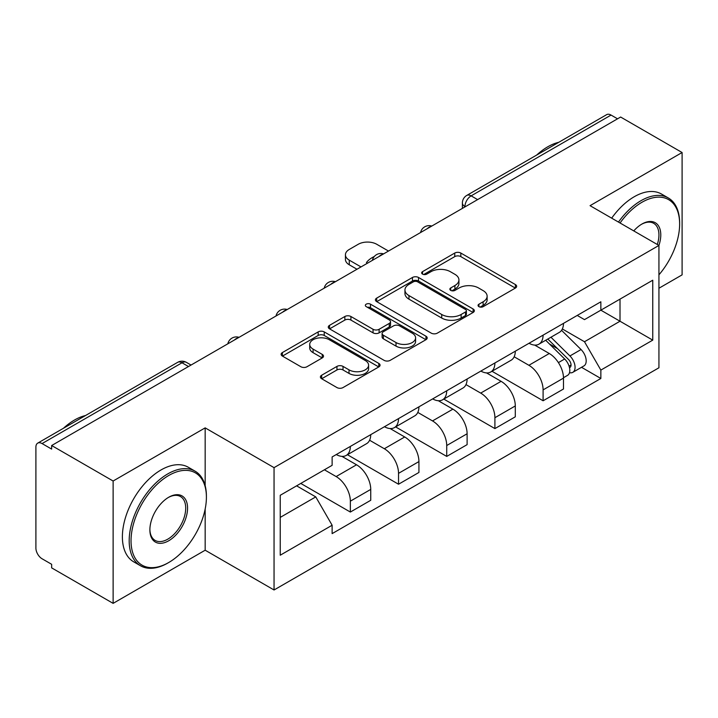 <?xml version="1.0" encoding="UTF-8"?>
<svg xmlns="http://www.w3.org/2000/svg" width="718" height="718" viewBox="0 0 718 718"><rect width="100%" height="100%" fill="white"/><g stroke="black" fill="none" stroke-linecap="round" stroke-linejoin="round"><path stroke-width="1.08" d="M478.933 306.658A2.998 1.732 0 0 0 483.178 306.658L515.398 288.062A4.29 2.477 0 0 0 516.655 286.311A4.29 2.477 0 0 0 515.398 284.561L460.821 253.05A4.29 2.477 0 0 0 454.754 253.05L422.543 271.646A2.998 1.732 0 0 0 421.663 272.876A2.998 1.732 0 0 0 422.543 274.096A2.998 1.732 0 0 0 426.788 274.096L430.953 271.691A13.723 7.925 0 0 1 450.357 271.691L454.907 274.321A13.723 7.925 0 0 1 458.928 279.921A13.723 7.925 0 0 1 454.907 285.522L450.742 287.927A2.998 1.732 0 0 0 449.863 289.157A2.998 1.732 0 0 0 450.742 290.377A2.998 1.732 0 0 0 454.988 290.377L459.152 287.972A13.723 7.925 0 0 1 478.556 287.972L483.106 290.602A13.723 7.925 0 0 1 487.127 296.202A13.723 7.925 0 0 1 483.106 301.802L478.933 304.208A2.998 1.732 0 0 0 478.053 305.428A2.998 1.732 0 0 0 478.933 306.658L478.933 304.208M321.655 375.236A4.29 2.477 0 0 0 320.399 376.986A4.29 2.477 0 0 0 321.655 378.736L336.966 387.576A4.29 2.477 0 0 0 343.024 387.576L378.808 366.916A4.29 2.477 0 0 0 380.064 365.166A4.29 2.477 0 0 0 378.808 363.416L324.231 331.904A4.29 2.477 0 0 0 318.164 331.904L282.389 352.565A4.29 2.477 0 0 0 281.133 354.315A4.29 2.477 0 0 0 282.389 356.065L300.887 366.745A4.29 2.477 0 0 0 306.945 366.745L322.256 357.905A4.29 2.477 0 0 0 323.513 356.155A4.29 2.477 0 0 0 322.256 354.405L313.084 349.11A11.47 6.624 0 0 1 309.727 344.425A11.47 6.624 0 0 1 316.809 338.304A11.47 6.624 0 0 1 329.311 339.74L365.238 360.49A11.47 6.624 0 0 1 368.594 365.166A11.47 6.624 0 0 1 361.513 371.287A11.47 6.624 0 0 1 349.02 369.851L343.024 366.395A4.29 2.477 0 0 0 336.966 366.395L321.655 375.236L321.655 378.736M274.052 467.642L205.168 427.874L113.121 481.015L51.651 445.528L620.63 117.034L682.1 152.521L590.052 205.671L658.936 245.439L274.052 467.642L274.052 589.981L658.936 367.778L658.936 245.439M431.258 333.134A4.29 2.477 0 0 0 437.325 333.134L473.099 312.483A4.29 2.477 0 0 0 474.356 310.723A4.29 2.477 0 0 0 473.099 308.973L418.522 277.471A4.29 2.477 0 0 0 412.464 277.471L376.681 298.123A4.29 2.477 0 0 0 375.424 299.873A4.29 2.477 0 0 0 376.681 301.623L431.258 333.134M367.419 307.304A2.998 1.732 0 0 1 370.47 307.726L370.47 304.163L425.954 336.195A4.29 2.477 0 0 1 427.21 337.945A4.29 2.477 0 0 1 425.954 339.695L390.179 360.355A4.29 2.477 0 0 1 384.112 360.355L329.535 328.844L329.535 325.344A4.29 2.477 0 0 0 328.279 327.094A4.29 2.477 0 0 0 329.535 328.844M329.535 325.344L344.846 316.503A4.29 2.477 0 0 1 350.914 316.503L373.046 329.284A4.29 2.477 0 0 0 379.113 329.284L389.264 323.423A4.29 2.477 0 0 0 390.52 321.664A4.29 2.477 0 0 0 389.264 319.914L366.225 306.613A2.998 1.732 0 0 1 365.345 305.392A2.998 1.732 0 0 1 367.194 303.786A2.998 1.732 0 0 1 370.47 304.163M113.121 481.015L113.121 603.362L51.651 567.875L51.651 564.303L42.075 558.775A8.733 5.044 -120 0 1 35.9 548.076L35.9 447.134A8.733 5.044 -120 0 1 37.713 443.132L177.633 362.348A8.733 5.044 60 0 1 182.004 362.778L42.075 443.571A8.733 5.044 -120 0 0 37.713 443.132M658.936 288.241L682.1 274.868L682.1 152.521M113.121 603.362L205.168 550.212L274.052 589.981M51.651 445.528L51.651 449.1L42.075 443.571M477.614 199.604L471.125 195.861A8.733 5.044 60 0 0 466.763 195.431L606.683 114.638A8.733 5.044 60 0 1 611.054 115.068L471.125 195.861A8.733 5.044 120 0 0 464.95 206.56L464.95 206.919M617.543 118.82L611.054 115.068M543.095 335.144A20.095 11.605 60 0 1 538.94 344.164L559.322 332.389A20.095 11.605 -120 0 0 563.486 323.369M514.169 356.783L528.888 365.282A20.095 11.605 60 0 1 543.095 389.892L563.486 378.117A20.095 11.605 -120 0 0 549.279 353.507L534.686 345.089M563.486 378.117L563.486 389.003L543.095 400.77L491.992 371.26M538.94 344.164A20.095 11.605 60 0 1 529.049 343.258M543.095 389.892L543.095 400.77M494.908 362.958A20.095 11.605 60 0 1 490.753 371.978L511.135 360.212A20.095 11.605 -120 0 0 515.3 351.192M443.805 399.082L494.908 428.592L515.3 416.817L515.3 405.939A20.095 11.605 -120 0 0 501.092 381.33L486.499 372.902M490.753 371.978A20.095 11.605 60 0 1 480.854 371.071M465.982 384.597L480.701 393.096A20.095 11.605 60 0 1 494.908 417.714L494.908 428.592M446.722 390.78A20.095 11.605 60 0 1 442.566 399.8L462.948 388.034A20.095 11.605 -120 0 0 467.113 379.014M395.618 426.905L446.722 456.415L467.113 444.639L467.113 433.762A20.095 11.605 -120 0 0 452.905 409.152L438.312 400.725M442.566 399.8A20.095 11.605 60 0 1 432.667 398.894M417.795 412.419L432.514 420.919A20.095 11.605 60 0 1 446.722 445.528L446.722 456.415M398.535 418.603A20.095 11.605 60 0 1 394.379 427.623L414.762 415.857A20.095 11.605 -120 0 0 418.926 406.828M347.431 454.727L398.535 484.228L418.926 472.462L418.926 461.584A20.095 11.605 -120 0 0 404.719 436.975L390.125 428.547M394.379 427.623A20.095 11.605 60 0 1 384.48 426.716M369.608 440.242L384.327 448.741A20.095 11.605 60 0 1 398.535 473.35L398.535 484.228M350.348 446.425A20.095 11.605 60 0 1 346.193 455.445L366.575 443.67A20.095 11.605 -120 0 0 370.739 434.65M300.77 483.429L350.348 512.051L370.739 500.284L370.739 489.407A20.095 11.605 -120 0 0 356.532 464.788L341.939 456.37M346.193 455.445A20.095 11.605 60 0 1 336.293 454.539M324.401 469.787L336.141 476.564A20.095 11.605 60 0 1 350.348 501.173L350.348 512.051M577.227 315.435L584.488 319.627L652.752 280.208L620.011 299.119L620.011 321.233L584.488 341.741L562.356 328.961M280.235 517.4L315.758 496.892L332.129 525.244L280.235 555.211L280.235 495.285L332.129 465.327L332.129 456.944L600.858 301.793L600.858 310.176L652.752 340.135L600.858 370.093L584.488 341.741M652.752 280.208L652.752 340.135M332.129 525.244L332.129 533.627L600.858 378.476L600.858 370.093M205.168 427.874L205.168 485.7M205.168 509.017L205.168 550.212M315.758 496.892L296.606 485.835M581.508 367.302L600.858 378.476M480.136 307.08L483.106 305.365A13.723 7.925 0 0 0 487.127 299.765L487.127 296.202M458.928 279.921L458.928 283.484A13.723 7.925 0 0 1 454.907 289.085L451.936 290.799M515.336 288.089L460.821 256.613A4.29 2.477 0 0 0 454.754 256.613L423.746 274.518M473.045 312.51L418.522 281.034A4.29 2.477 0 0 0 412.464 281.034L376.744 301.659M465.524 311.953A2.998 1.732 0 0 0 466.395 310.723A2.998 1.732 0 0 0 465.524 309.503L417.616 281.842A2.998 1.732 0 0 0 413.371 281.842L408.973 284.382A13.723 7.925 0 0 0 404.952 289.982A13.723 7.925 0 0 0 408.973 295.583L441.723 314.493A13.723 7.925 0 0 0 461.127 314.493L465.524 311.953L465.524 315.516A2.998 1.732 0 0 0 466.395 314.296L466.395 310.723M404.952 289.982L404.952 293.554A13.723 7.925 0 0 0 408.973 299.155L408.973 295.583M465.524 315.516L461.127 318.056A13.723 7.925 0 0 1 441.723 318.056L408.973 299.155M329.589 328.88L344.846 320.075L344.846 316.503M390.52 321.664L390.52 325.236A4.29 2.477 0 0 1 389.264 326.986L379.113 332.847A4.29 2.477 0 0 1 373.046 332.847L350.914 320.075A4.29 2.477 0 0 0 344.846 320.075M370.47 307.726L425.9 339.731M396.013 342.54A11.47 6.624 0 0 0 408.515 343.976A11.47 6.624 0 0 0 415.596 337.864A11.47 6.624 0 0 0 412.231 333.179L399.576 325.873A4.29 2.477 0 0 0 393.509 325.873L383.349 331.734A4.29 2.477 0 0 0 382.102 333.484A4.29 2.477 0 0 0 383.349 335.234L396.013 342.54L396.013 346.112A11.47 6.624 0 0 0 408.515 347.548A11.47 6.624 0 0 0 415.596 341.427L415.596 337.864M382.102 333.484L382.102 337.047A4.29 2.477 0 0 0 383.349 338.797L383.349 335.234M396.013 346.112L383.349 338.797M368.594 365.166L368.594 368.738A11.47 6.624 0 0 1 361.513 374.85A11.47 6.624 0 0 1 349.02 373.414L343.024 369.958A4.29 2.477 0 0 0 336.966 369.958L321.709 378.763M309.727 344.425L309.727 347.988A11.47 6.624 0 0 0 313.084 352.673L313.084 349.11M322.202 357.941L313.084 352.673M378.745 366.952L324.231 335.477A4.29 2.477 0 0 0 318.164 335.477L282.443 356.101M545.689 340.26L564.671 358.991A10.923 6.309 60 0 1 567.552 375.361L563.477 377.713M367.49 263.183L366.44 262.573A27.302 15.76 -0 0 1 374.302 256.505M549.476 343.994L557.527 348.643M388.501 251.058L376.762 244.282A13.103 7.566 -0 0 0 358.228 244.282L349.271 249.451A13.103 7.566 -0 0 0 345.43 254.8A13.103 7.566 -0 0 0 349.271 260.149L361.01 266.925M547.798 339.049L568.584 359.556A5.241 3.025 60 0 1 569.966 367.41A5.241 3.025 60 0 1 569.491 367.598M550.939 337.227L569.93 355.957A10.923 6.309 60 0 1 572.811 372.328A10.923 6.309 60 0 1 569.509 372.678M561.566 330.316L581.05 349.54A10.923 6.309 60 0 1 583.931 365.911L572.811 372.328M356.99 269.241L349.271 264.789A13.103 7.566 180 0 1 345.43 259.44L345.43 254.8M658.936 274.823A53.294 30.766 120 0 0 679.632 224.034A53.294 30.766 120 0 0 641.946 202.279A53.294 30.766 120 0 0 620.065 222.993M618.476 222.077A54.604 31.529 -60 0 1 641.021 200.672A54.604 31.529 -60 0 1 668.323 197.971A54.604 31.529 -60 0 1 679.632 222.966L679.632 224.034M633.77 230.909A26.647 15.383 -60 0 1 641.946 224.034L641.946 224.034A26.647 15.383 -60 0 1 658.918 245.43M657.302 244.497A25.336 14.629 120 0 0 653.685 223.316A25.336 14.629 120 0 0 641.479 224.312M536.696 155.052A54.604 31.529 -60 0 1 547.735 146.813A54.604 31.529 -60 0 1 558.766 142.308M611.682 218.155A54.604 31.529 -60 0 1 634.218 196.75A54.604 31.529 -60 0 1 661.52 194.048L668.323 197.971M168.721 475.495A53.294 30.766 120 0 0 131.035 540.762A53.294 30.766 120 0 0 168.721 562.517L167.797 563.056A54.604 31.529 -60 0 1 140.495 565.757A54.604 31.529 -60 0 1 132.121 522.004A54.604 31.529 -60 0 1 167.797 473.889A54.604 31.529 -60 0 1 195.099 471.179A54.604 31.529 -60 0 1 206.407 496.183L206.407 497.251A53.294 30.766 120 0 0 168.721 475.495M168.721 497.251L168.721 497.251A26.647 15.383 -60 0 1 187.569 508.129A26.647 15.383 -60 0 1 168.721 540.762A26.647 15.383 -60 0 1 149.882 529.884A26.647 15.383 -60 0 1 168.721 497.251L168.721 497.251M149.882 529.337A25.336 14.629 120 0 0 155.124 540.412A25.336 14.629 120 0 0 167.797 539.155A25.336 14.629 120 0 0 184.346 516.834A25.336 14.629 120 0 0 180.46 496.533A25.336 14.629 120 0 0 168.254 497.529M63.471 428.26A54.604 31.529 -60 0 1 74.51 420.03A54.604 31.529 -60 0 1 85.55 415.516M140.495 565.757L133.701 561.835A54.604 31.529 -60 0 1 125.327 518.082A54.604 31.529 -60 0 1 161.003 469.967A54.604 31.529 -60 0 1 188.304 467.256L195.099 471.179M167.797 563.056L168.721 562.517A53.294 30.766 120 0 0 206.407 497.251M465.255 206.739L464.95 206.56A8.733 5.044 0 0 1 462.392 202.997L462.392 208.391M398.535 473.35L418.926 461.584M446.722 445.528L467.113 433.762M494.908 417.714L515.3 405.939M350.348 501.173L370.739 489.407M336.141 476.564L356.532 464.788M384.327 448.741L404.719 436.975M432.514 420.919L452.905 409.152M480.701 393.096L501.092 381.33M528.888 365.282L549.279 353.507M431.051 226.493A8.733 5.044 120 0 0 427.192 228.719M382.865 254.307A8.733 5.044 120 0 0 379.005 256.541M334.669 282.129A8.733 5.044 120 0 0 330.819 284.355M286.482 309.952A8.733 5.044 120 0 0 282.632 312.177M238.295 337.774A8.733 5.044 120 0 0 234.445 340M188.493 366.53L182.004 362.778A8.733 5.044 120 0 1 186.375 362.348A8.733 8.733 0 0 0 177.633 362.348M483.106 305.365L483.106 301.802M450.742 290.377L450.742 287.927M454.907 289.085L454.907 285.522M422.543 274.096L422.543 271.646M454.754 256.613L454.754 253.05M460.821 256.613L460.821 253.05M515.398 288.062L515.398 284.561M376.681 301.623L376.681 298.123M412.464 281.034L412.464 277.471M418.522 281.034L418.522 277.471M473.099 312.483L473.099 308.973M441.723 318.056L441.723 314.493M461.127 318.056L461.127 314.493M350.914 320.075L350.914 316.503M373.046 332.847L373.046 329.284M379.113 332.847L379.113 329.284M389.264 326.986L389.264 323.423M425.954 339.695L425.954 336.195M336.966 369.958L336.966 366.395M343.024 369.958L343.024 366.395M349.02 373.414L349.02 369.851M322.256 357.905L322.256 354.405M282.389 356.065L282.389 352.565M318.164 335.477L318.164 331.904M324.231 335.477L324.231 331.904M378.808 366.916L378.808 363.416M564.671 358.991L558.407 362.608M571.052 365.013L569.087 366.153M581.05 349.54L569.93 355.957M349.271 264.789L349.271 260.149M431.787 226.062A8.733 8.733 0 0 0 420.577 232.533M383.6 253.885A8.733 8.733 0 0 0 372.391 260.356M335.414 281.698A8.733 8.733 0 0 0 324.204 288.178M287.227 309.521A8.733 8.733 0 0 0 276.017 315.992M239.04 337.343A8.733 8.733 0 0 0 227.83 343.814M191.051 365.049L186.375 362.348M466.763 195.431A8.733 8.733 0 0 0 462.392 202.997"/></g></svg>

